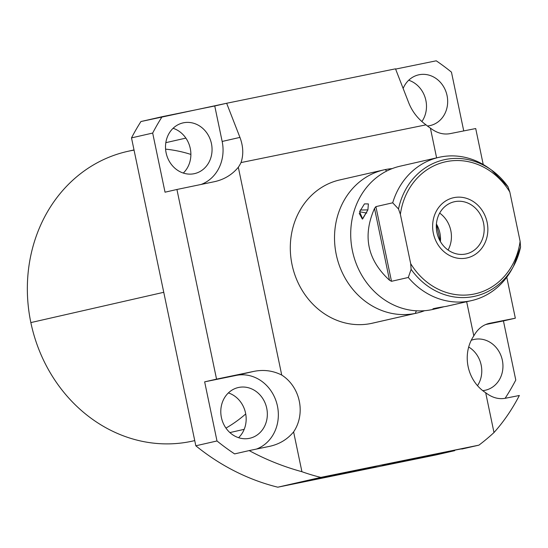 <?xml version="1.0" encoding="UTF-8"?>
<svg xmlns="http://www.w3.org/2000/svg" width="548" height="548" viewBox="0 0 548 548"><rect width="100%" height="100%" fill="white"/><g stroke="black" fill="none" stroke-linecap="round" stroke-linejoin="round"><path stroke-width="0.82" d="M134.054 150.125A148.453 132.027 77.2 0 0 30.852 322.587A148.453 132.027 77.2 0 0 194.739 440.585L193.211 440.948A148.453 132.027 -102.8 0 1 30.852 322.587L163.756 292.296L30.852 322.587A148.453 132.027 -102.8 0 1 127.239 151.467L134.013 149.926M225.961 428.104A148.453 132.027 77.2 0 0 245.716 413.952M190.882 154.426A148.453 132.027 77.2 0 0 165.585 149.138M426.029 124.848L241.024 162.571A38.298 34.065 -102.8 0 1 238.318 167.263L281.734 375.058A38.298 34.065 -102.8 0 1 293.605 431.893L301.921 471.712A232.647 206.904 77.2 0 0 320.813 477.39L478.925 445.147A232.647 206.904 77.2 0 0 493.995 432.543L485.679 392.724A38.298 34.065 -102.8 0 1 473.808 335.89L466.663 301.722L473.808 335.89A38.298 34.065 77.2 0 0 485.679 392.724C492.042 397.643 498.577 399.492 505.29 398.28L519.353 395.492L505.29 398.28C498.577 399.492 492.042 397.643 485.679 392.724L493.995 432.543C503.68 421.734 512.133 409.383 519.353 395.492C512.133 409.383 503.68 421.734 493.995 432.543A232.647 206.904 77.2 0 1 478.925 445.147L320.813 477.39L303.715 481.288A41.436 0.384 -11.8 0 1 354.063 470.664A41.436 0.384 -11.8 0 1 371.702 467.506A41.436 0.384 -11.8 0 1 317.121 479.082A41.436 0.384 -11.8 0 1 296.605 482.904L277.802 487.193L435.913 454.95L454.717 450.668A41.436 0.384 -11.8 0 1 404.369 461.286A41.436 0.384 -11.8 0 1 386.73 464.444A41.436 0.384 -11.8 0 1 441.311 452.867A41.436 0.384 -11.8 0 1 461.827 449.045L478.925 445.147L461.827 449.045A41.436 0.384 168.2 0 0 463.396 448.607A41.436 0.384 168.2 0 0 441.311 452.867A41.436 0.384 168.2 0 0 382.278 465.553A41.436 0.384 168.2 0 0 404.369 461.286L404.225 460.615L404.369 461.286A41.436 0.384 168.2 0 0 454.717 450.668L435.913 454.95L277.802 487.193A232.647 206.904 -102.8 0 1 195.821 445.791L217.001 440.969L204.651 381.846L216.549 379.134L176.929 189.478L165.03 192.19L152.68 133.061L131.499 137.891L195.821 445.791L217.001 440.969A232.647 206.904 77.2 0 0 234.613 453.902L249.176 450.586C265.842 459.608 283.426 466.649 301.921 471.712A232.647 206.904 77.2 0 0 320.813 477.39L277.802 487.193A232.647 206.904 -102.8 0 1 195.821 445.791L131.499 137.891A232.647 206.904 -102.8 0 1 140.932 121.54L226.646 103.264L395.505 68.829L408.794 102.969C412.356 111.826 418.103 119.122 426.029 124.848A38.298 34.065 77.2 0 0 430.392 128.095A38.298 34.065 -102.8 0 1 426.029 124.848L241.024 162.571C243.655 154.694 243.291 146.302 239.942 137.397L222.159 141.453L214.748 105.976L162.105 116.71A232.647 206.904 77.2 0 0 152.68 133.061L131.499 137.891A232.647 206.904 -102.8 0 1 140.932 121.54L162.105 116.71A232.647 206.904 77.2 0 0 152.68 133.061L165.03 192.19L176.929 189.478L216.549 379.134L254.012 371.352L204.651 381.846L217.001 440.969A232.647 206.904 77.2 0 0 234.613 453.902L249.176 450.586C265.842 459.608 283.426 466.649 301.921 471.712L293.605 431.893A38.298 34.065 77.2 0 0 281.734 375.058C273.027 370.674 263.787 369.441 254.012 371.352L236.236 375.401A38.298 34.065 -102.8 0 1 276.822 403.499A38.298 34.065 -102.8 0 1 256.443 449.072A38.298 34.065 77.2 0 0 276.822 403.499A38.298 34.065 77.2 0 0 236.236 375.401L204.651 381.846L216.549 379.134L254.012 371.352C263.787 369.441 273.027 370.674 281.734 375.058L238.318 167.263A38.298 34.065 77.2 0 0 241.024 162.571C243.655 154.694 243.291 146.302 239.942 137.397L222.159 141.453A38.298 34.065 -102.8 0 1 201.157 184.443A38.298 34.065 77.2 0 0 222.159 141.453L214.748 105.976L226.646 103.264L239.942 137.397L226.646 103.264L395.505 68.829L408.794 102.969C412.356 111.826 418.103 119.122 426.029 124.848M436.619 157.886L430.392 128.095C436.756 133.006 443.291 134.863 450.004 133.65L475.712 128.547L483.226 164.516L475.712 128.547L450.004 133.65C443.291 134.863 436.756 133.006 430.392 128.095L436.619 157.886M373.681 322.895A73.466 65.335 -102.8 0 1 371.085 323.484A73.466 65.335 -102.8 0 1 292.036 264.629A73.466 65.335 -102.8 0 1 341.041 179.662M506.77 277.22L515.332 318.203L503.434 320.916L515.784 380.038L503.434 320.916L485.61 324.546L515.332 318.203L489.069 323.423C482.651 324.998 477.561 329.149 473.808 335.89C477.692 328.944 482.959 324.745 489.624 323.306L515.332 318.203L506.77 277.22M451.456 72.137L463.738 130.924L451.456 72.137A232.647 206.904 77.2 0 0 436.242 60.807L395.608 69.096L436.242 60.807A232.647 206.904 77.2 0 1 451.456 72.137M505.119 398.314A232.647 206.904 77.2 0 0 515.784 380.038A232.647 206.904 77.2 0 1 505.119 398.314M183.292 173.058A26.009 23.132 77.2 0 0 190.156 147.946A26.009 23.132 77.2 0 0 173.093 128.287A26.009 23.132 -102.8 0 1 190.156 147.946A26.009 23.132 -102.8 0 1 183.292 173.058M421.871 121.553A26.009 23.132 77.2 0 0 408.705 80.241A26.009 23.132 -102.8 0 1 421.871 121.553M238.579 437.688A26.009 23.132 77.2 0 0 245.442 412.575A26.009 23.132 77.2 0 0 228.379 392.916A26.009 23.132 -102.8 0 1 245.442 412.575A26.009 23.132 -102.8 0 1 238.579 437.688M477.5 385.676A26.009 23.132 77.2 0 0 468.691 347.014A26.009 23.132 -102.8 0 1 477.5 385.676M194.102 173.716A26.009 23.132 77.2 0 0 194.561 173.613A26.009 23.132 77.2 0 0 211.391 143.377A26.009 23.132 77.2 0 0 183.464 122.8L182.546 123.012L183.464 122.8A26.009 23.132 77.2 0 0 183.005 122.903A26.009 23.132 77.2 0 0 166.174 153.139A26.009 23.132 77.2 0 0 194.102 173.716A26.009 23.132 -102.8 0 1 166.119 152.878A26.009 23.132 -102.8 0 1 183.464 122.8A26.009 23.132 -102.8 0 1 211.446 143.638A26.009 23.132 -102.8 0 1 194.102 173.716M429.714 125.67A26.009 23.132 77.2 0 0 430.173 125.567A26.009 23.132 77.2 0 0 447.004 95.331A26.009 23.132 77.2 0 0 419.076 74.754L418.158 74.966L419.076 74.754A26.009 23.132 77.2 0 0 418.617 74.857A26.009 23.132 77.2 0 0 403.143 88.454A26.009 23.132 -102.8 0 1 419.076 74.754A26.009 23.132 -102.8 0 1 447.058 95.592A26.009 23.132 -102.8 0 1 429.714 125.67A26.009 23.132 -102.8 0 1 427.433 125.999A26.009 23.132 77.2 0 0 429.714 125.67M249.388 438.345A26.009 23.132 77.2 0 0 249.847 438.249A26.009 23.132 77.2 0 0 266.677 408.007A26.009 23.132 77.2 0 0 238.75 387.436L237.832 387.642L238.75 387.436A26.009 23.132 77.2 0 0 238.291 387.532A26.009 23.132 77.2 0 0 221.461 417.768A26.009 23.132 77.2 0 0 249.388 438.345A26.009 23.132 -102.8 0 1 221.406 417.514A26.009 23.132 -102.8 0 1 238.75 387.436A26.009 23.132 -102.8 0 1 266.732 408.267A26.009 23.132 -102.8 0 1 249.388 438.345M484.994 390.299A26.009 23.132 77.2 0 0 485.453 390.203A26.009 23.132 77.2 0 0 502.283 359.961A26.009 23.132 77.2 0 0 474.363 339.39L473.438 339.596L474.363 339.39A26.009 23.132 77.2 0 0 473.897 339.486A26.009 23.132 77.2 0 0 471.246 340.287A26.009 23.132 -102.8 0 1 474.363 339.39A26.009 23.132 -102.8 0 1 502.345 360.221A26.009 23.132 -102.8 0 1 484.994 390.299A26.009 23.132 -102.8 0 1 482.72 390.635A26.009 23.132 77.2 0 0 484.994 390.299M214.391 181.696L215.206 181.518C224.584 179.271 232.29 174.517 238.318 167.263C232.092 174.744 224.118 179.559 214.391 181.696L176.929 189.478L214.391 181.696M269.678 446.325L270.493 446.147C279.87 443.901 287.577 439.147 293.605 431.893C287.378 439.38 279.398 444.188 269.678 446.325L249.176 450.586L269.678 446.325M488.528 323.553L489.624 323.306L488.528 323.553M354.063 470.664A41.436 0.384 168.2 0 0 303.715 481.288L296.605 482.904A41.436 0.384 168.2 0 0 295.036 483.343A41.436 0.384 168.2 0 0 317.121 479.082L316.984 478.411L317.121 479.082A41.436 0.384 168.2 0 0 376.154 466.396A41.436 0.384 168.2 0 0 354.063 470.664M416.603 313.127L372.387 323.204A73.466 65.335 -102.8 0 1 371.085 323.484L415.302 313.408A73.466 65.335 77.2 0 0 416.603 313.127A73.466 65.335 77.2 0 0 424.563 310.702A73.466 65.335 77.2 0 1 415.302 313.408L371.085 323.484A73.466 65.335 -102.8 0 1 292.194 265.362A73.466 65.335 -102.8 0 1 339.739 179.943L383.956 169.866A73.466 65.335 77.2 0 0 336.41 255.286A73.466 65.335 77.2 0 0 415.302 313.408A30.565 13.967 78.5 0 1 416.439 310.798A30.565 13.967 -101.5 0 0 415.302 313.408A73.466 65.335 77.2 0 1 336.253 254.553A73.466 65.335 77.2 0 1 385.258 169.585A30.565 13.967 -101.5 0 0 386.765 171.01A30.565 13.967 78.5 0 1 385.258 169.585A73.466 65.335 77.2 0 0 383.956 169.866M392.183 168.606A73.466 65.335 77.2 0 0 385.258 169.585A73.466 65.335 77.2 0 1 392.183 168.606M434.085 309.127A73.466 65.335 -102.8 0 1 431.488 309.723L438.852 308.058M447.058 306.188L470.246 300.886A73.466 65.335 -102.8 0 1 408.301 277.473L411.116 269.335A69.952 62.212 77.2 0 0 513.455 266.376A69.952 62.212 77.2 0 0 520.552 247.018A69.952 62.212 -102.8 0 1 513.455 266.376A69.952 62.212 -102.8 0 1 411.116 269.335L410.678 263.643A67.651 60.17 77.2 0 0 474.082 294.05A67.651 60.17 77.2 0 0 520.114 241.326L520.552 247.018L520.114 241.326L509.818 192.026A67.651 60.17 77.2 0 0 446.415 161.612A67.651 60.17 77.2 0 0 400.376 214.343L398.506 208.973L392.704 202.801L398.506 208.973L400.376 214.343L410.678 263.643L400.376 214.343A67.651 60.17 -102.8 0 1 446.415 161.612A67.651 60.17 -102.8 0 1 509.818 192.026L520.114 241.326A67.651 60.17 -102.8 0 1 474.082 294.05A67.651 60.17 -102.8 0 1 410.678 263.643L411.116 269.335L408.301 277.473L391.491 281.302L375.894 206.63L392.704 202.801A73.466 65.335 -102.8 0 1 440.202 157.064A73.466 65.335 -102.8 0 1 488.802 168.113A73.466 65.335 -102.8 0 1 490.159 169.106A73.466 65.335 77.2 0 0 440.202 157.064A73.466 65.335 77.2 0 0 438.9 157.345A73.466 65.335 77.2 0 0 392.704 202.801L375.894 206.63L374.517 208.418C362.406 235.989 367.407 259.93 389.518 280.24L391.491 281.302L408.301 277.473A73.466 65.335 77.2 0 0 470.246 300.886A73.466 65.335 77.2 0 0 471.547 300.605A73.466 65.335 77.2 0 0 512.647 267.801M438.948 308.038L432.79 309.442A73.466 65.335 -102.8 0 1 431.488 309.723A73.466 65.335 -102.8 0 1 352.439 250.868A73.466 65.335 -102.8 0 1 401.444 165.9M454.778 201.657A26.742 23.783 77.2 0 0 436.941 232.585A26.742 23.783 77.2 0 0 465.718 254.012A26.742 23.783 77.2 0 0 483.548 223.084A26.742 23.783 77.2 0 0 454.778 201.657A26.742 23.783 77.2 0 0 454.306 201.76A26.742 23.783 77.2 0 0 436.996 232.852A26.742 23.783 77.2 0 0 465.718 254.012A26.742 23.783 77.2 0 0 466.19 253.909A26.742 23.783 77.2 0 0 483.494 222.817A26.742 23.783 77.2 0 0 454.778 201.657L453.833 201.87L454.778 201.657M520.6 246.833L513.455 266.376L511.859 269.28A73.466 65.335 -102.8 0 1 470.246 300.886L445.88 306.442C436.379 307.791 427.276 309.867 437.585 308.332L431.488 309.723A73.466 65.335 -102.8 0 1 352.597 251.601A73.466 65.335 -102.8 0 1 400.143 166.181L438.9 157.345M359.262 213.323L362.351 219.09L367.9 209.884L360.194 210.035M509.818 192.026L507.941 186.656L509.818 192.026M440.414 241.593L436.414 224.022A26.742 23.783 -102.8 0 1 440.414 241.593M398.506 208.973A69.952 62.212 -102.8 0 1 491.501 170.044A69.952 62.212 -102.8 0 1 507.941 186.656A69.952 62.212 77.2 0 0 491.501 170.044A69.952 62.212 77.2 0 0 398.506 208.973M437.688 307.791L432.961 308.777L437.585 308.332L437.708 307.784L437.585 308.332L443.394 306.907M447.298 306.133L445.88 306.442M359.604 211.775L366.804 213.062L359.604 211.775L362.653 218.947L367.9 209.884L368.386 203.911L364.447 203.904L359.604 211.775M375.894 206.63L374.517 208.418L389.518 280.24L391.491 281.302L375.894 206.63M389.518 280.24C367.407 259.93 362.406 235.989 374.517 208.418L389.518 280.24M453.936 197.636A30.852 27.441 77.2 0 0 453.388 197.753A30.852 27.441 77.2 0 0 433.427 233.626A30.852 27.441 77.2 0 0 466.554 258.033A30.852 27.441 77.2 0 0 467.102 257.916A30.852 27.441 77.2 0 0 487.069 222.043A30.852 27.441 77.2 0 0 453.936 197.636M439.667 213.104A26.742 23.783 -102.8 0 1 448.079 250.025M244.196 429.324L229.893 432.584M185.875 138.103L165.825 142.672M447.127 306.174L471.547 300.605M488.802 168.113L491.501 170.044L508.071 186.82"/></g></svg>
